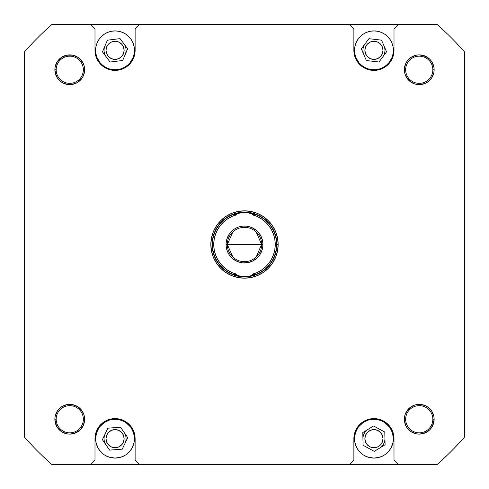<?xml version="1.0" encoding="UTF-8"?>
<svg xmlns="http://www.w3.org/2000/svg" width="489" height="489" viewBox="0 0 489 489"><rect width="100%" height="100%" fill="white"/><g stroke="black" fill="none" stroke-linecap="round" stroke-linejoin="round"><path stroke-width="0.73" d="M377.728 69.383L375.845 69.658L379.58 68.918L383.095 67.464L386.261 65.349L388.951 62.653L391.878 57.769L392.985 54.126L393.358 50.336A19.413 19.413 0 0 1 373.938 69.756A19.413 19.413 0 0 1 354.525 50.336L354.898 54.126L356.004 57.769L358.932 62.653L361.622 65.349L364.788 67.464L368.303 68.918L372.037 69.658L370.155 69.383M118.845 69.383L116.963 69.658L120.697 68.918L124.212 67.464L127.378 65.349L130.068 62.653L132.996 57.769L134.102 54.126L134.475 50.336A19.413 19.413 0 0 1 115.062 69.756A19.413 19.413 0 0 1 95.642 50.336L96.015 54.126L97.122 57.769L100.049 62.653L102.739 65.349L105.905 67.464L109.42 68.918L113.155 69.658L111.272 69.383M126.627 454.257L130.068 450.98L132.183 447.814L134.102 442.447L134.475 438.664A19.413 19.413 0 0 1 115.062 458.077A19.413 19.413 0 0 1 95.642 438.664L96.015 442.447L97.934 447.814L100.049 450.98L103.24 454.067M385.509 454.257L388.951 450.98L391.066 447.814L392.985 442.447L393.358 438.664A19.413 19.413 0 0 1 373.938 458.077A19.413 19.413 0 0 1 354.525 438.664L354.898 442.447L356.817 447.814L358.932 450.98L362.123 454.067M432.838 419.244A13.594 13.594 0 0 0 419.244 405.656A13.594 13.594 0 0 0 405.656 419.244L404.36 419.244A14.884 14.884 0 0 1 419.244 404.36A14.884 14.884 0 0 1 434.134 419.244L432.838 419.244A13.594 13.594 0 0 1 419.244 432.838A13.594 13.594 0 0 1 405.656 419.244A13.594 13.594 0 0 1 419.244 405.656A13.594 13.594 0 0 1 432.838 419.244L434.134 419.244L433.847 416.341L431.622 410.974L427.514 406.866L424.941 405.491L419.244 404.36L416.341 404.647L413.547 405.491L408.718 408.718L405.491 413.547L404.647 416.341L404.36 419.244L405.491 424.941L406.866 427.514L410.974 431.622L416.341 433.847L419.244 434.134L424.941 432.997L429.77 429.77L432.997 424.941L434.134 419.244A14.884 14.884 0 0 1 419.244 434.134A14.884 14.884 0 0 1 404.36 419.244L405.656 419.244A13.594 13.594 0 0 0 419.244 432.838A13.594 13.594 0 0 0 432.838 419.244M84.64 419.244A14.884 14.884 0 0 1 69.756 434.134A14.884 14.884 0 0 1 54.866 419.244L56.162 419.244A13.594 13.594 0 0 0 69.756 432.838A13.594 13.594 0 0 0 83.344 419.244A13.594 13.594 0 0 0 69.756 405.656A13.594 13.594 0 0 0 56.162 419.244L54.866 419.244A14.884 14.884 0 0 1 69.756 404.36A14.884 14.884 0 0 1 84.64 419.244L83.344 419.244A13.594 13.594 0 0 1 69.756 432.838A13.594 13.594 0 0 1 56.162 419.244A13.594 13.594 0 0 1 69.756 405.656A13.594 13.594 0 0 1 83.344 419.244L84.64 419.244L84.352 416.341L83.509 413.547L80.282 408.718L75.453 405.491L69.756 404.36L66.852 404.647L61.486 406.866L57.378 410.974L55.153 416.341L54.866 419.244L56.003 424.941L57.378 427.514L61.486 431.622L66.852 433.847L69.756 434.134L75.453 432.997L80.282 429.77L83.509 424.941L84.64 419.244L83.509 424.941L84.352 422.148M84.64 69.756A14.884 14.884 0 0 1 69.756 84.64A14.884 14.884 0 0 1 54.866 69.756L56.162 69.756A13.594 13.594 0 0 0 69.756 83.344A13.594 13.594 0 0 0 83.344 69.756A13.594 13.594 0 0 0 69.756 56.162A13.594 13.594 0 0 0 56.162 69.756L54.866 69.756A14.884 14.884 0 0 1 69.756 54.866A14.884 14.884 0 0 1 84.64 69.756L83.344 69.756A13.594 13.594 0 0 1 69.756 83.344A13.594 13.594 0 0 1 56.162 69.756A13.594 13.594 0 0 1 69.756 56.162A13.594 13.594 0 0 1 83.344 69.756L84.64 69.756L84.352 66.852L83.509 64.059L80.282 59.23L78.026 57.378L72.659 55.153L66.852 55.153L61.486 57.378L57.378 61.486L55.153 66.852L54.866 69.756L56.003 75.453L57.378 78.026L61.486 82.134L64.059 83.509L69.756 84.64L75.453 83.509L78.026 82.134L82.134 78.026L83.509 75.453L84.64 69.756L83.509 75.453L84.352 72.659M432.838 69.756A13.594 13.594 0 0 0 419.244 56.162A13.594 13.594 0 0 0 405.656 69.756L404.36 69.756A14.884 14.884 0 0 1 419.244 54.866A14.884 14.884 0 0 1 434.134 69.756L432.838 69.756A13.594 13.594 0 0 1 419.244 83.344A13.594 13.594 0 0 1 405.656 69.756A13.594 13.594 0 0 1 419.244 56.162A13.594 13.594 0 0 1 432.838 69.756L434.134 69.756L433.847 66.852L431.622 61.486L429.77 59.23L424.941 56.003L419.244 54.866L416.341 55.153L410.974 57.378L406.866 61.486L405.491 64.059L404.36 69.756L404.647 72.659L405.491 75.453L408.718 80.282L413.547 83.509L416.341 84.352L419.244 84.64L424.941 83.509L427.514 82.134L431.622 78.026L433.847 72.659L434.134 69.756A14.884 14.884 0 0 1 419.244 84.64A14.884 14.884 0 0 1 404.36 69.756L405.656 69.756A13.594 13.594 0 0 0 419.244 83.344A13.594 13.594 0 0 0 432.838 69.756M278.155 244.5L276.86 244.5L278.155 244.5L277.507 237.935L275.594 231.621L272.483 225.802L268.296 220.704L263.198 216.517L257.379 213.406L251.065 211.492L244.5 210.845L237.935 211.492L231.621 213.406L225.802 216.517L220.704 220.704L216.517 225.802L213.406 231.621L211.492 237.935L210.845 244.5A33.655 33.655 0 0 1 244.5 210.845A33.655 33.655 0 0 1 278.155 244.5A33.655 33.655 0 0 1 244.5 278.155A33.655 33.655 0 0 1 210.845 244.5L211.492 251.065L213.406 257.379L216.517 263.198L220.704 268.296L225.802 272.483L231.621 275.594L237.935 277.507L244.5 278.155L251.065 277.507L257.379 275.594L263.198 272.483L268.296 268.296L272.483 263.198L275.594 257.379L277.507 251.065L278.155 244.5M274.824 239.457L275.24 244.5L274.824 249.543L273.589 254.451L271.56 259.091L268.797 263.333L265.374 267.067L261.389 270.185L256.945 272.611L252.165 274.274L256.334 274.274L253.467 275.258A32.036 32.036 0 0 0 253.479 275.252A32.036 32.036 0 0 1 253.461 275.258L247.526 276.395L241.474 276.395L232.666 274.274A32.036 32.036 0 0 1 212.464 244.5L212.14 244.5A32.36 32.36 0 0 0 244.5 276.86A32.36 32.36 0 0 0 276.86 244.5A32.36 32.36 0 0 1 244.5 276.86A32.36 32.36 0 0 1 212.14 244.5L212.464 244.5A32.036 32.036 0 0 1 232.666 214.726L238.479 213.033L244.5 212.464L253.467 213.742L256.334 214.726L252.165 214.726A30.74 30.74 0 0 1 275.24 244.5L276.536 244.5A32.036 32.036 0 0 0 256.334 214.726L252.165 214.726L256.945 216.389L261.389 218.815L265.374 221.933L268.797 225.667L271.56 229.909L273.589 234.549L274.824 239.457L273.589 234.549M105.985 444.88A11.002 11.002 0 0 1 105.135 433.908M124.139 432.441A11.002 11.002 0 0 1 124.982 443.413M362.942 438.933A11.002 11.002 0 0 1 368.205 429.275M384.941 438.389A11.002 11.002 0 0 1 379.678 448.052M106.26 56.944A11.002 11.002 0 0 1 104.939 46.027M123.858 43.729A11.002 11.002 0 0 1 125.178 54.652M363.84 54.695A11.002 11.002 0 0 1 365.112 43.772M384.042 45.978A11.002 11.002 0 0 1 382.765 56.907M364.88 438.664A9.059 9.059 0 0 1 373.938 429.599A9.059 9.059 0 0 1 383.003 438.664A9.059 9.059 0 0 1 373.938 447.722A9.059 9.059 0 0 1 364.88 438.664L365.57 435.192L367.532 432.258L370.473 430.289L373.938 429.599L377.41 430.289L380.35 432.258L382.312 435.192L383.003 438.664L382.312 442.129L380.35 445.069L377.41 447.032L373.938 447.722L370.473 447.032L367.532 445.069L365.57 442.129L364.88 438.664M105.997 438.664A9.059 9.059 0 0 1 115.062 429.599A9.059 9.059 0 0 1 124.12 438.664A9.059 9.059 0 0 1 115.062 447.722A9.059 9.059 0 0 1 105.997 438.664L106.688 435.192L108.65 432.258L111.59 430.289L115.062 429.599L118.527 430.289L121.468 432.258L123.43 435.192L124.12 438.664L123.43 442.129L121.468 445.069L118.527 447.032L115.062 447.722L111.59 447.032L108.65 445.069L106.688 442.129L105.997 438.664M105.997 50.336A9.059 9.059 0 0 1 115.062 41.278A9.059 9.059 0 0 1 124.12 50.336A9.059 9.059 0 0 1 115.062 59.401A9.059 9.059 0 0 1 105.997 50.336L106.688 46.871L108.65 43.931L111.59 41.968L115.062 41.278L118.527 41.968L121.468 43.931L123.43 46.871L124.12 50.336L123.43 53.808L121.468 56.742L118.527 58.711L115.062 59.401L111.59 58.711L108.65 56.742L106.688 53.808L105.997 50.336M364.88 50.336A9.059 9.059 0 0 1 373.938 41.278A9.059 9.059 0 0 1 383.003 50.336A9.059 9.059 0 0 1 373.938 59.401A9.059 9.059 0 0 1 364.88 50.336L365.57 46.871L367.532 43.931L370.473 41.968L373.938 41.278L377.41 41.968L380.35 43.931L382.312 46.871L383.003 50.336L382.312 53.808L380.35 56.742L377.41 58.711L373.938 59.401L370.473 58.711L367.532 56.742L365.57 53.808L364.88 50.336M353.877 50.336L354.739 56.162L357.257 61.486L361.212 65.85L364.482 68.032L370.026 70.019L373.938 70.404L377.856 70.019L383.4 68.032L386.671 65.85L389.452 63.069L391.634 59.799L393.138 56.162L394.006 50.336L394.006 28.979L398.535 24.45L349.348 24.45L353.877 28.979L353.877 50.336L354.262 54.255L355.405 58.014L357.257 61.486L359.751 64.524L362.795 67.017L366.261 68.876L370.026 70.019L373.938 70.404L377.856 70.019L381.622 68.876L385.087 67.017L388.125 64.524L390.625 61.486L392.478 58.014L393.621 54.255L394.006 50.336A20.061 20.061 0 0 1 373.938 70.404A20.061 20.061 0 0 1 353.877 50.336L353.877 28.979L349.348 24.45L437.062 24.45A292.41 292.41 0 0 1 464.55 51.938L464.55 437.062A292.41 292.41 0 0 1 437.062 464.55L398.535 464.55L394.006 460.021L393.908 436.695L392.478 430.986L390.625 427.514L388.125 424.476L385.087 421.983L381.622 420.124L377.856 418.981L373.938 418.596L370.026 418.981L366.261 420.124L362.795 421.983L359.751 424.476L357.257 427.514L355.405 430.986L353.975 436.695L353.877 460.021L349.348 464.55L437.062 464.55A292.41 292.41 0 0 0 464.55 437.062L464.55 51.938A292.41 292.41 0 0 0 437.062 24.45L398.535 24.45L394.006 28.979L394.006 50.336M362.373 34.743L364.232 33.521M383.926 33.686L385.76 34.933M390.088 61.125L389.348 62.158M358.345 61.907L357.795 61.125M94.994 50.336L95.862 56.162L98.375 61.486L102.329 65.85L105.6 68.032L111.144 70.019L115.062 70.404L118.974 70.019L124.518 68.032L127.788 65.85L130.569 63.069L132.751 59.799L134.261 56.162L135.123 50.336L135.123 28.979L139.652 24.45L90.465 24.45L94.994 28.979L94.994 50.336L95.379 54.255L96.522 58.014L98.375 61.486L100.875 64.524L103.912 67.017L107.378 68.876L111.144 70.019L115.062 70.404L118.974 70.019L122.739 68.876L126.205 67.017L129.249 64.524L131.743 61.486L133.595 58.014L134.738 54.255L135.123 50.336A20.061 20.061 0 0 1 115.062 70.404A20.061 20.061 0 0 1 94.994 50.336L94.994 28.979L90.465 24.45L349.348 24.45L139.652 24.45L135.123 28.979L135.123 50.336M103.491 34.743L105.349 33.521M125.043 33.686L126.877 34.933M131.205 61.125L130.465 62.158M99.463 61.907L98.912 61.125M135.123 438.664L134.261 432.838L131.743 427.514L127.788 423.15L124.518 420.968L118.974 418.981L115.062 418.596L111.144 418.981L105.6 420.968L102.329 423.15L99.548 425.931L97.366 429.201L95.862 432.838L94.994 438.664L94.994 460.021L90.465 464.55L139.652 464.55L135.123 460.021L135.123 438.664L134.738 434.745L133.595 430.986L131.743 427.514L129.249 424.476L126.205 421.983L122.739 420.124L118.974 418.981L115.062 418.596L111.144 418.981L107.378 420.124L103.912 421.983L100.875 424.476L98.375 427.514L96.522 430.986L95.379 434.745L94.994 438.664A20.061 20.061 0 0 1 115.062 418.596A20.061 20.061 0 0 1 135.123 438.664L135.123 460.021L139.652 464.55L349.348 464.55L51.938 464.55A292.41 292.41 0 0 1 24.45 437.062L24.45 51.938A292.41 292.41 0 0 1 51.938 24.45L90.465 24.45L51.938 24.45A292.41 292.41 0 0 0 24.45 51.938L24.45 437.062A292.41 292.41 0 0 0 51.938 464.55L90.465 464.55L94.994 460.021L94.994 438.664M111.272 419.617L113.155 419.342L109.42 420.082L104.273 422.52L99.652 426.842M116.963 419.342L113.155 419.342M130.655 427.093L125.844 422.52L122.488 420.723L118.845 419.617M105.074 455.314L109.42 457.239L115.062 458.077L120.697 457.239L124.768 455.479M370.155 419.617L372.037 419.342L368.303 420.082L363.156 422.52L358.535 426.842M375.845 419.342L372.037 419.342M389.537 427.093L384.727 422.52L381.371 420.723L377.728 419.617M363.957 455.314L368.303 457.239L373.938 458.077L379.58 457.239L383.651 455.479M394.006 438.664L393.621 434.745L392.478 430.986L390.625 427.514L388.125 424.476L385.087 421.983L381.622 420.124L377.856 418.981L373.938 418.596L370.026 418.981L366.261 420.124L362.795 421.983L359.751 424.476L357.257 427.514L355.405 430.986L354.262 434.745L353.877 438.664A20.061 20.061 0 0 1 373.938 418.596A20.061 20.061 0 0 1 394.006 438.664L394.006 460.021L398.535 464.55L349.348 464.55L353.877 460.021L353.877 438.664M80.282 80.282L78.026 82.134L82.134 78.026M66.852 84.352L64.059 83.509L66.852 84.352M61.486 82.134L59.23 80.282M55.153 66.852L57.378 61.486L59.23 59.23L57.378 61.486L55.153 66.852M78.026 57.378L72.659 55.153L78.026 57.378L82.134 61.486M82.134 427.514L80.282 429.77M66.852 433.847L61.486 431.622L59.23 429.77L61.486 431.622L66.852 433.847M55.153 416.341L57.378 410.974L55.153 416.341M59.23 408.718L61.486 406.866M72.659 404.647L75.453 405.491L72.659 404.647M80.282 408.718L82.134 410.974L78.026 406.866M431.622 78.026L433.847 72.659L431.622 78.026L427.514 82.134M416.341 84.352L413.547 83.509L416.341 84.352M408.718 80.282L406.866 78.026L410.974 82.134M404.647 66.852L405.491 64.059L404.647 66.852M406.866 61.486L408.718 59.23M422.148 55.153L427.514 57.378L429.77 59.23L427.514 57.378L422.148 55.153M433.847 422.148L431.622 427.514L429.77 429.77L431.622 427.514L433.847 422.148M416.341 433.847L410.974 431.622L416.341 433.847M408.718 429.77L406.866 427.514M404.647 416.341L405.491 413.547L404.647 416.341M408.718 408.718L410.974 406.866L406.866 410.974M413.547 405.491L416.341 404.647L413.547 405.491M422.148 404.647L424.941 405.491L422.148 404.647M427.514 406.866L429.77 408.718M212.764 238.186L214.604 232.116M232.116 214.604L238.186 212.764M250.814 212.764L256.884 214.604M274.396 232.116L276.236 238.186M276.236 250.814L274.396 256.884M256.884 274.396L250.814 276.236M238.186 276.236L232.116 274.396M214.604 256.884L212.764 250.814M357.795 427.875L355.362 433.028L354.525 438.664A19.413 19.413 0 0 1 373.938 419.244A19.413 19.413 0 0 1 393.358 438.664L392.52 433.028L390.088 427.875M363.101 445.283L362.783 432.582L373.627 425.962L384.782 432.038L385.1 444.739L374.256 451.365L363.101 445.283L362.783 432.582L373.627 425.962L384.782 432.038L385.1 444.739L374.256 451.365L363.101 445.283M98.912 427.875L96.48 433.028L95.642 438.664A19.413 19.413 0 0 1 115.062 419.244A19.413 19.413 0 0 1 134.475 438.664L133.638 433.028L131.205 427.875M107.88 428.181L120.545 427.203L127.727 437.686L122.238 449.14L109.573 450.118L102.39 439.642L107.88 428.181L120.545 427.203L127.727 437.686L122.238 449.14L109.573 450.118L102.39 439.642L107.88 428.181M134.475 50.336L134.102 46.553L132.996 42.91L131.205 39.554L128.79 36.608L125.844 34.193L122.488 32.402L118.845 31.296L115.062 30.923L111.272 31.296L107.629 32.402L104.273 34.193L101.327 36.608L98.912 39.554L97.122 42.91L96.015 46.553L95.642 50.336A19.413 19.413 0 0 1 115.062 30.923A19.413 19.413 0 0 1 134.475 50.336M113.155 69.658L116.963 69.658M102.445 51.871L107.427 40.184L120.037 38.649L127.672 48.808L122.69 60.495L110.08 62.024L102.445 51.871L107.427 40.184L120.037 38.649L127.672 48.808L122.69 60.495L110.08 62.024L102.445 51.871M393.358 50.336L392.985 46.553L391.878 42.91L390.088 39.554L387.673 36.608L384.727 34.193L381.371 32.402L377.728 31.296L373.938 30.923L370.155 31.296L366.512 32.402L363.156 34.193L360.21 36.608L357.795 39.554L356.004 42.91L354.898 46.553L354.525 50.336A19.413 19.413 0 0 1 373.938 30.923A19.413 19.413 0 0 1 393.358 50.336M372.037 69.658L375.845 69.658M361.322 48.863L368.908 38.674L381.524 40.147L386.561 51.81L378.975 62.005L366.359 60.532L361.322 48.863L368.908 38.674L381.524 40.147L386.561 51.81L378.975 62.005L366.359 60.532L361.322 48.863M404.647 72.659L405.491 75.453M422.148 84.352L424.941 83.509M433.847 66.852L431.622 61.486L429.77 59.23M416.341 55.153L410.974 57.378M404.647 422.148L405.491 424.941M422.148 433.847L427.514 431.622L429.77 429.77M433.847 416.341L431.622 410.974M55.153 72.659L57.378 78.026M72.659 84.352L75.453 83.509M84.352 66.852L83.509 64.059M66.852 55.153L61.486 57.378L59.23 59.23M55.153 422.148L57.378 427.514L59.23 429.77M72.659 433.847L78.026 431.622M84.352 416.341L83.509 413.547M66.852 404.647L64.059 405.491M214.176 249.543L213.76 244.5L214.176 239.457L215.411 234.549L217.44 229.909L220.203 225.667L223.626 221.933L227.611 218.815L232.055 216.389L236.835 214.726L232.666 214.726L235.533 213.742A32.036 32.036 0 0 0 235.521 213.748A32.036 32.036 0 0 1 235.539 213.742L244.5 212.464L250.521 213.033L256.334 214.726A32.036 32.036 0 0 1 276.536 244.5L276.86 244.5L276.536 244.5A32.036 32.036 0 0 1 256.334 274.274L250.521 275.967L244.5 276.536L238.479 275.967L232.666 274.274L236.835 274.274L232.055 272.611L227.611 270.185L223.626 267.067L220.203 263.333L217.44 259.091L215.411 254.451L214.176 249.543L215.411 254.451M256.108 231.878L261.652 244.5A17.152 17.152 0 0 0 244.5 227.348A17.152 17.152 0 0 0 227.348 244.5L226.052 244.5A18.448 18.448 0 0 1 244.5 226.052A18.448 18.448 0 0 1 262.948 244.5L227.348 244.5L232.892 231.878M240.166 227.905L248.834 227.905M232.892 257.122L227.348 244.5A17.152 17.152 0 0 1 244.5 227.348A17.152 17.152 0 0 1 261.652 244.5A17.152 17.152 0 0 1 244.5 261.652A17.152 17.152 0 0 1 227.348 244.5L261.652 244.5L256.108 257.122M226.144 242.691L226.407 240.9L226.052 244.5L226.407 248.1L227.458 251.56L229.164 254.751L228.235 253.198M226.847 239.145L229.164 234.249L227.458 237.44L226.407 240.9M230.24 232.801L229.164 234.249M232.801 230.24L231.456 231.456M237.44 227.458L234.249 229.164M242.691 226.144L246.309 226.144L242.691 226.144L239.145 226.847M251.56 227.458L256.199 230.24L251.56 227.458L246.309 226.144M259.836 234.249L260.765 235.802L258.76 232.801L256.199 230.24M262.856 246.309L262.593 248.1L262.948 244.5L262.593 240.9L260.765 235.802M262.153 249.855L259.836 254.751L261.542 251.56L262.593 248.1M258.76 256.199L259.836 254.751M256.199 258.76L253.198 260.765L257.544 257.544M251.56 261.542L248.1 262.593L253.198 260.765M246.309 262.856L242.691 262.856L248.1 262.593M237.44 261.542L232.801 258.76L237.44 261.542L242.691 262.856M252.165 274.274L256.334 274.274A32.036 32.036 0 0 0 276.536 244.5L275.24 244.5A30.74 30.74 0 0 1 252.165 274.274M232.666 274.274L236.835 274.274A30.74 30.74 0 0 1 236.835 214.726L232.666 214.726A32.036 32.036 0 0 0 232.666 274.274A32.036 32.036 0 0 1 212.464 244.5M229.164 254.751L232.801 258.76M248.834 261.095L240.166 261.095M261.652 244.5L262.948 244.5A18.448 18.448 0 0 1 244.5 262.948A18.448 18.448 0 0 1 226.052 244.5L227.348 244.5A17.152 17.152 0 0 0 244.5 261.652A17.152 17.152 0 0 0 261.652 244.5M276.86 244.5A32.36 32.36 0 0 0 244.5 212.14A32.36 32.36 0 0 0 212.14 244.5A32.36 32.36 0 0 1 244.5 212.14A32.36 32.36 0 0 1 276.86 244.5"/></g></svg>
